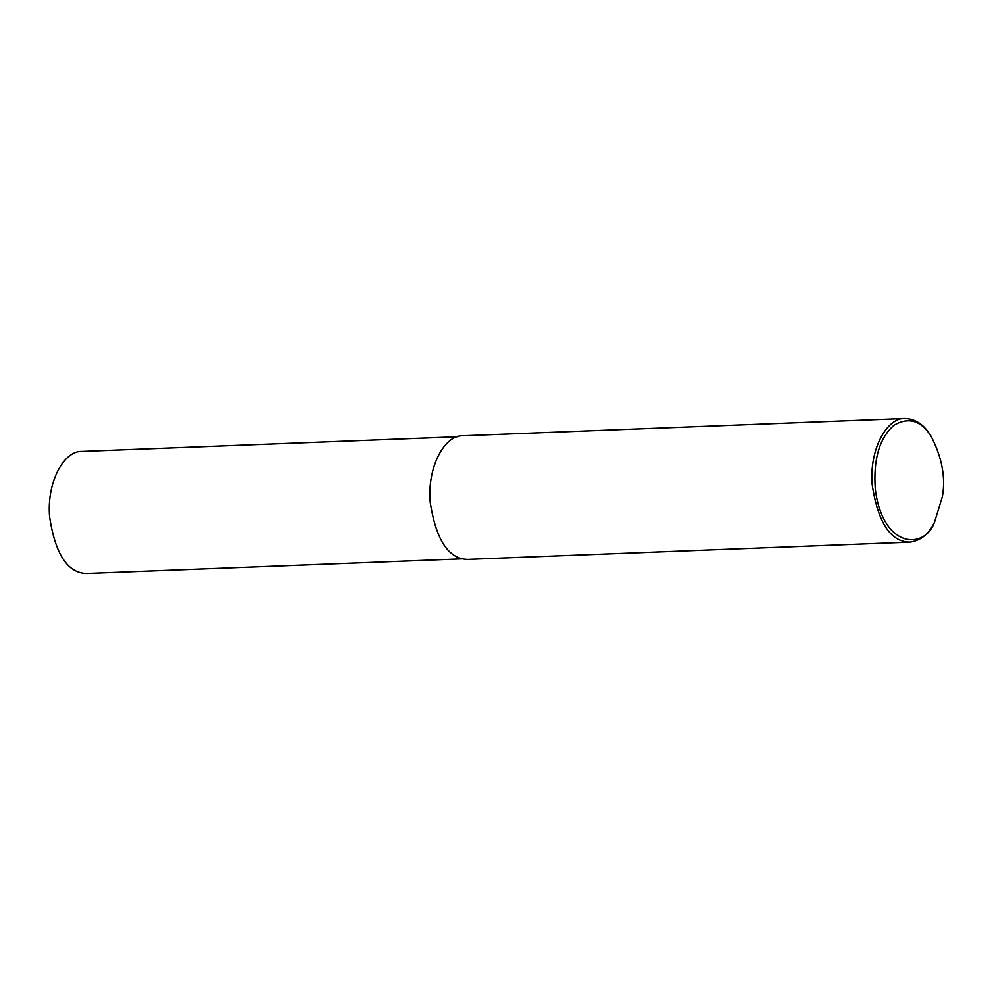 <?xml version="1.0" encoding="UTF-8"?>
<svg xmlns="http://www.w3.org/2000/svg" width="992" height="992" viewBox="0 0 992 992"><rect width="100%" height="100%" fill="white"/><g stroke="black" fill="none" stroke-linecap="round" stroke-linejoin="round"><path stroke-width="1.49" d="M934.526 522.238L933.77 523.664C928.289 534.576 920.303 540.739 909.8 542.128C890.543 541.83 878.019 522.747 872.204 484.852C869.104 449.488 886.836 417.533 904.977 418.512C915.232 418.86 923.676 424.378 930.31 435.054L931.178 436.406C942.016 457.647 945.76 477.685 942.4 496.508L934.526 522.238C924.519 549.965 882.843 548.675 875.328 489.391C873.158 459.482 879.396 438.08 894.052 425.184C908.784 416.739 921.159 420.484 931.178 436.406M909.8 542.128L467.778 559.376C448.52 559.091 435.984 539.995 430.181 502.113C427.081 466.748 444.813 434.794 462.954 435.773L904.977 418.512M462.173 558.831L86.726 573.488C67.704 573.202 55.329 554.342 49.6 516.931C46.537 482.013 64.046 450.455 81.952 451.422L457.411 436.765"/></g></svg>

